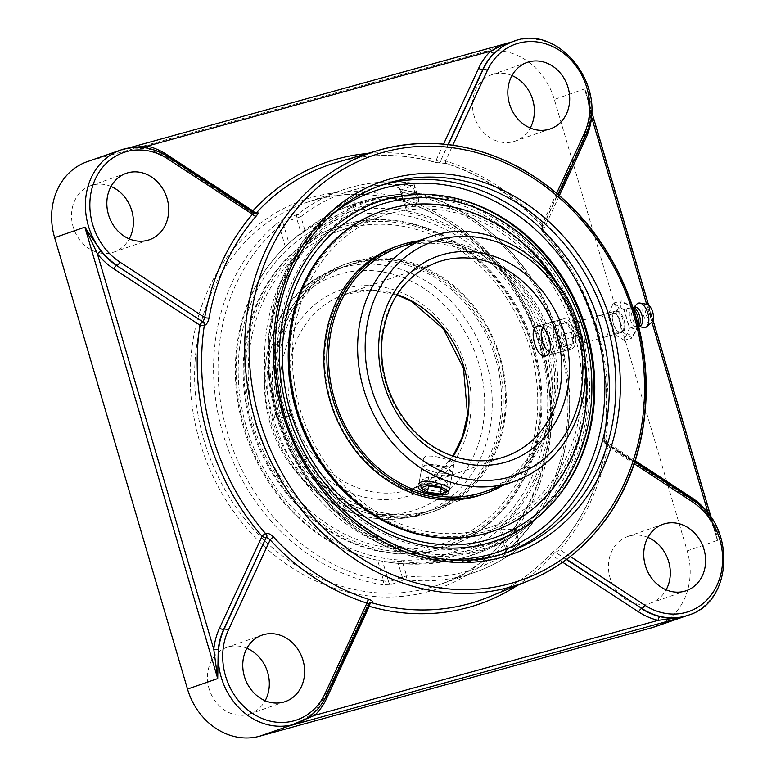 <?xml version="1.0" encoding="UTF-8"?>
<svg xmlns="http://www.w3.org/2000/svg" width="776" height="776" viewBox="0 0 776 776"><rect width="100%" height="100%" fill="white"/><g stroke="black" fill="none" stroke-linecap="round" stroke-linejoin="round"><path stroke-width="0.58" stroke-dasharray="3.88 2.91" d="M576.694 321.836L576.83 321.788C581.816 319.654 588.218 342.003 582.97 343.147L582.834 343.196C577.839 345.33 571.437 322.981 576.694 321.836M614.854 311.283C608.491 312.796 614.854 335.048 620.965 332.652C627.997 331.439 621.78 308.664 615.019 311.234L614.854 311.283M707.596 513.023A3.298 0.63 -38.6 0 0 706.985 514.129A3.298 0.63 -38.6 0 0 707.479 514.11C713.154 521.957 716.461 530.716 717.393 540.397L713.59 526.08L709.206 515.041M711.204 517.776L714.706 529.668L706.985 514.129L691.329 499.792A3.298 1.106 -56.8 0 0 691.852 499.802A64.689 55.853 -109.2 0 1 707.479 514.11M591.244 113.868L588.567 101.142L584.532 88.968C588.945 97.456 590.866 106.448 590.293 115.963A3.298 0.795 -173.9 0 0 589.896 116.284A3.298 0.795 -173.9 0 0 590.914 116.992M147.479 148.197A3.298 1.455 -76.9 0 0 148.08 148.779L148.08 148.779A3.298 1.455 -76.9 0 0 148.497 148.749A64.689 55.853 -109.2 0 1 167.034 156.771A3.298 1.106 123.2 0 1 166.51 156.762A3.298 1.106 123.2 0 1 166.355 155.646M133.404 147.343L120.455 150.224C130.048 147.421 139.399 146.926 148.497 148.749M254.004 212.896L253.558 212.934A3.298 2.813 73.1 0 0 255.789 213.322L255.382 213.439A3.298 2.813 73.1 0 0 255.653 213.342M635.224 460.76L605.445 441.292A3.298 0.863 8.5 0 1 603.757 440.264A3.298 0.863 8.5 0 1 604.116 439.943L604.494 439.798C606.289 439.517 606.939 441.263 606.434 445.046A230.259 198.801 -109.2 0 1 559.321 546.847A3.298 1.484 -139.2 0 0 559.04 547.041A3.298 1.484 -139.2 0 0 559.962 549.738L555.762 552.173A3.298 2.871 68.4 0 0 553.269 551.872L553.269 551.872A3.298 2.871 68.4 0 0 552.328 552.522L551.949 552.667A3.298 1.504 -137.4 0 0 551.678 552.861A3.298 1.504 -137.4 0 0 552.531 555.635L562.6 562.212M314.338 712.222L309.139 716.549L303.154 720.293L293.376 724.6L299.342 722.194L314.047 712.407A3.298 1.542 45.5 0 1 314.338 712.222A64.689 55.853 -109.2 0 0 325.716 695.927L368.988 603.66M313.795 713.076A3.298 1.542 45.5 0 1 314.047 712.407L325.319 696.247A3.298 1.242 24.8 0 1 325.716 695.927L368.222 604.077A3.298 1.242 24.8 0 0 367.834 604.388L325.319 696.247A3.298 1.242 24.8 0 0 325.648 697.246M275.887 224.303L283.88 219.23L297.509 214.496A202.303 174.668 -109.2 0 1 341.779 190.227A202.303 174.668 -109.2 0 1 411.396 183L397.768 187.734C396.274 188.442 397.331 189.111 400.92 189.722A202.303 174.668 -109.2 0 1 559.865 340.567A202.303 174.668 -109.2 0 1 506.961 550C504.235 552.337 503.663 553.298 505.234 552.89L518.872 548.157A202.303 174.668 -109.2 0 1 474.602 572.416A202.303 174.668 -109.2 0 1 404.985 579.643L391.346 584.386L381.918 584.58A202.303 174.668 -109.2 0 1 222.984 433.735A202.303 174.668 -109.2 0 1 275.887 224.303A3.298 1.571 49.6 0 1 279.331 226.408L282.939 222.702A3.298 2.842 -109.2 0 1 283.88 219.23M654.556 626.901A64.689 55.853 70.8 0 0 687.187 550.902L554.326 99.474A64.689 55.853 70.8 0 0 482.206 52.331L90.249 160.729A64.689 55.853 70.8 0 0 87.271 161.65M511.995 75.582A35.192 30.39 70.8 0 0 493.507 74.176A35.192 30.39 70.8 0 0 491.887 74.68A35.192 30.39 70.8 0 0 474.737 117.894A35.192 30.39 70.8 0 0 514.992 141.164A35.192 30.39 70.8 0 0 530.212 128.001M111.016 186.463A35.192 30.39 70.8 0 0 90.918 185.571A35.192 30.39 70.8 0 0 73.167 226.912A35.192 30.39 70.8 0 0 114.023 252.055A35.192 30.39 70.8 0 0 129.233 238.892M246.933 648.28A35.192 30.39 70.8 0 0 226.834 647.388A35.192 30.39 70.8 0 0 209.374 689.67A35.192 30.39 70.8 0 0 248.32 714.376A35.192 30.39 70.8 0 0 249.94 713.871A35.192 30.39 70.8 0 0 265.149 700.709M647.912 537.399A35.192 30.39 70.8 0 0 627.813 536.497A35.192 30.39 70.8 0 0 610.663 579.721A35.192 30.39 70.8 0 0 650.918 602.981A35.192 30.39 70.8 0 0 666.128 589.818M506.961 550A3.298 1.571 -130.4 0 0 507.213 549.864A3.298 1.571 -130.4 0 0 506.65 546.808L506.175 549.418A3.298 2.842 -109.2 0 1 505.234 552.89M505.671 549.272L499.511 528.34L505.671 549.272L505.409 551.581L507.203 549.864A3.298 1.571 -130.4 0 0 507.213 549.854C565.268 501.975 585.909 407.652 556.12 327.647C531.162 255.75 468.432 199.742 401.289 189.684L401.289 189.684A3.298 1.504 -80.8 0 0 400.92 189.722M391.346 584.386A3.298 2.842 -109.2 0 1 388.66 581.913L406.605 575.87A199.015 171.826 70.8 0 0 518.64 544.888L514.381 530.435L515.623 528.854L515.109 528.718A171.254 86.272 -105.5 0 1 500.103 528.776L500.617 526.322L506.65 546.808A199.015 171.826 70.8 0 0 558.691 340.78A199.015 171.826 70.8 0 0 402.337 192.39A3.298 1.504 -80.8 0 0 401.289 189.684L398.98 189.131L402.337 192.39L408.36 212.876L406.537 210.849L400.455 190.207L412.919 185.677A199.015 171.826 70.8 0 0 300.884 216.659L305.143 231.122L301.272 233.925L296.568 217.969A3.298 2.842 -109.2 0 1 297.509 214.496A3.298 1.591 51.8 0 1 300.884 216.659L282.939 222.702L289.011 243.344L285.364 246.894A179.353 154.851 70.8 0 0 275.558 257.069A179.353 154.851 70.8 0 0 246.06 435.501A179.353 154.851 70.8 0 0 377.611 560.33L382.587 561.271L388.66 581.913L383.645 580.826A3.298 1.504 99.2 0 1 381.918 584.58M400.135 190.692L406.537 210.849A171.254 86.272 -105.5 0 1 418.788 201.43L419.118 200.955L417.168 200.14L412.919 185.677A3.298 1.533 97 0 0 411.746 182.961A3.298 1.533 97 0 0 411.396 183A3.298 2.842 -109.2 0 1 414.093 185.464L418.788 201.43M397.593 561.213L402.346 561.417L406.605 575.87A3.298 1.533 97 0 1 404.985 579.643A3.298 2.842 70.8 0 1 402.298 577.179L397.593 561.213A171.254 86.272 74.5 0 1 382.587 561.271M500.617 526.322A179.353 154.851 70.8 0 0 542.317 345.31A179.353 154.851 70.8 0 0 408.36 212.876M305.143 231.122A184.892 159.643 -109.2 0 1 333.893 212.44A184.892 159.643 -109.2 0 1 357.581 203.477A184.892 159.643 -109.2 0 1 417.168 200.14M289.011 243.344A171.254 86.272 74.5 0 1 291.999 240.482A171.254 86.272 74.5 0 1 301.272 233.925M514.381 530.435A184.892 159.643 -109.2 0 1 454.639 559.884A184.892 159.643 -109.2 0 1 402.346 561.417M559.321 546.847L552.328 552.522M443.562 144.113L436.131 160.147A3.298 1.416 -74 0 0 436.801 162.766A3.298 1.416 -74 0 0 437.189 162.766L446.491 163.474A230.259 198.801 -109.2 0 1 541.929 225.855C544.413 228.823 544.849 230.773 543.248 231.714L542.87 231.83A230.453 198.966 -109.2 0 1 604.116 439.943A3.298 2.871 68.4 0 0 605.736 443.523L692.24 499.666L606.124 442.815L606.085 445.366M369.9 602.612A3.298 2.813 68.8 0 0 369.861 602.622A3.298 2.813 68.8 0 0 369.628 602.7L370.026 602.545A3.298 2.813 68.8 0 0 368.629 603.922L368.222 604.077A3.298 2.813 68.8 0 1 369.628 602.7L369.628 602.7A3.298 3.298 0 0 0 367.834 604.388A3.298 1.242 24.8 0 0 368.183 605.416M437.577 162.64A3.298 2.881 73 0 0 440.681 161.185L445.521 160.894A3.298 1.397 -72.3 0 0 446.084 163.484L446.084 163.484A3.298 1.397 -72.3 0 0 446.491 163.474M541.929 225.855A3.298 0.747 137.5 0 1 541.464 225.845A3.298 0.747 137.5 0 1 542.317 224.167L542.676 227.853A3.298 2.881 73 0 0 543.248 231.714M558.371 194.485L585.201 135.975A3.298 1.242 -155.2 0 0 585.589 135.664M566.373 559.496L555.383 552.318A3.298 2.871 68.4 0 0 552.89 552.027L559.04 547.041C583.193 518.746 598.868 484.845 606.075 445.356A3.298 0.902 10.1 0 1 606.434 445.046M604.494 439.798A3.298 2.871 68.4 0 0 606.105 443.377L607.753 446.481A3.298 0.902 10.1 0 1 606.075 445.356M605.309 336.968A11.116 5.597 74.5 0 1 605.135 337.026A11.116 5.597 74.5 0 1 596.783 327.802A11.116 5.597 74.5 0 1 599.208 315.599A11.116 5.597 74.5 0 1 607.521 324.649A11.116 5.597 74.5 0 1 605.309 336.968M637.542 325.988L632.294 338.026L621.595 331.536L619.82 322.001L616.134 313L621.382 300.952L632.091 307.451L635.777 316.453L637.542 325.988L629.423 328.238L623.962 309.702L632.091 307.451M623.962 309.702L613.263 303.203L608.015 315.24L613.467 333.777L624.176 340.276L629.423 328.238M624.176 340.276L632.294 338.026M613.467 333.777L621.595 331.536M608.015 315.24L616.134 313M613.263 303.203L621.382 300.952M620.247 321.865A16.238 8.177 -105.5 0 0 628.347 334.155A16.238 8.177 -105.5 0 0 636.058 330.721A16.238 8.177 -105.5 0 0 635.728 316.482A16.238 8.177 -105.5 0 0 628.987 305.123A16.238 8.177 -105.5 0 0 620.431 306.442A16.238 8.177 -105.5 0 0 620.247 321.865M615.581 311.079A11.116 5.597 74.5 0 1 615.756 311.03A11.116 5.597 74.5 0 1 624.059 320.071A11.116 5.597 74.5 0 1 621.857 332.4A11.116 5.597 74.5 0 1 621.683 332.448A11.116 5.597 74.5 0 1 613.37 323.408A11.116 5.597 74.5 0 1 615.581 311.079M646.815 309.275A4.53 2.28 -105.5 0 0 646.321 315.405A4.53 2.28 -105.5 0 0 650.249 317.074A4.53 2.28 -105.5 0 0 648.164 309.546A4.53 2.28 -105.5 0 0 646.815 309.275M633.526 308.848A11.184 5.636 -105.5 0 0 632.935 308.315A11.184 5.636 -105.5 0 0 630.723 307.189A11.184 5.636 -105.5 0 0 626.921 319.848A11.184 5.636 -105.5 0 0 636.495 328.054A11.184 5.636 -105.5 0 0 637.814 325.949A11.184 5.636 -105.5 0 0 638.153 324.785M633.429 307.742A9.884 4.976 -105.5 0 0 632.149 307.771A9.884 4.976 -105.5 0 0 630.073 318.936A9.884 4.976 -105.5 0 0 637.406 326.822A9.884 4.976 -105.5 0 0 638.522 326.182M634.496 307.121A9.884 4.976 -105.5 0 0 633.206 307.926A9.884 4.976 -105.5 0 0 632.421 318.286A9.884 4.976 -105.5 0 0 638.25 326.143A9.884 4.976 -105.5 0 0 639.763 326.172M636.795 304.134A12.707 6.402 -105.5 0 0 635.777 317.452A12.707 6.402 -105.5 0 0 643.265 327.559M646.699 304.26A9.661 4.869 -105.5 0 0 643.488 315.211A9.661 4.869 -105.5 0 0 651.704 322.36M446.074 459.324C437.577 456.472 430.709 455.502 425.49 456.433L423.56 458.228C421.193 465.697 454.173 468.665 454.115 463.776C454.105 462.506 451.419 461.022 446.074 459.324M454.115 463.776L449.527 488.987C446.588 491.935 438.983 492.1 426.732 489.491C421.416 487.59 418.836 485.563 418.982 483.438L423.56 458.228M556.693 337.366C559.438 346.096 563.027 350.306 567.45 349.966C572.116 347.658 573.464 341.741 571.485 332.215C568.255 323.611 564.152 319.557 559.176 320.042C554.995 322.224 554.161 327.996 556.693 337.366M353.778 205.524A4.161 0.572 159.9 0 0 349.811 206.979A4.161 0.572 159.9 0 0 348.055 208.172A4.161 0.572 159.9 0 0 350.141 207.919A4.161 0.572 159.9 0 0 355.427 205.766A4.161 0.572 159.9 0 0 355.874 205.3A4.161 0.572 159.9 0 0 353.778 205.524M445.356 196.212A180.139 155.53 70.8 0 0 441.34 195.581A180.139 155.53 70.8 0 0 288.798 423.182A180.139 155.53 70.8 0 0 549.796 506.03A180.139 155.53 70.8 0 0 552.143 503.488M581.098 332.05A182.99 157.994 70.8 0 0 410.97 193.757A182.99 157.994 70.8 0 0 377.097 198.704A182.99 157.994 70.8 0 0 276.382 416.314A182.99 157.994 70.8 0 0 526.875 526.603A182.99 157.994 70.8 0 0 581.098 332.05L576.956 330.392L578.469 332.962L578.072 335.523L578.537 335.746L581.098 332.05M300.021 409.185A164.667 142.173 70.8 0 0 491.179 526.817A164.667 142.173 70.8 0 0 574.221 333.35A164.667 142.173 70.8 0 0 383.063 215.728A164.667 142.173 70.8 0 0 300.021 409.185M539.562 346.067A176.055 152.009 70.8 0 0 276.663 260.668A176.055 152.009 70.8 0 0 362.722 553.084A176.055 152.009 70.8 0 0 539.562 346.067M544.49 344.602A180.139 155.53 -109.2 0 1 445.346 558.827A180.139 155.53 -109.2 0 1 388.398 562.241A180.139 155.53 -109.2 0 1 247.622 437.208A180.139 155.53 -109.2 0 1 280.369 251.773A180.139 155.53 -109.2 0 1 343.661 213.332A180.139 155.53 -109.2 0 1 544.49 344.602M530.086 348.696A164.667 142.173 70.8 0 0 338.928 231.064A164.667 142.173 70.8 0 0 255.876 424.52A164.667 142.173 70.8 0 0 447.044 542.152A164.667 142.173 70.8 0 0 530.086 348.696M273.065 417.42A183.776 158.673 70.8 0 0 517.029 533.568A183.776 158.673 70.8 0 0 579.09 332.788A183.776 158.673 70.8 0 0 399.407 194.369A183.776 158.673 70.8 0 0 374.207 198.879A183.776 158.673 70.8 0 0 273.065 417.42M288.973 413.026L291.116 415.238L291.64 412.095L289.584 409.864L288.973 413.026M273.685 417.245L276.285 413.54L276.751 413.763L276.382 416.314L277.866 418.894L273.685 417.245M563.182 337.191L563.745 334.039C566.014 335.348 566.519 337.143 565.238 339.432L563.182 337.191M292.397 447.791A129.379 111.705 -109.2 0 1 345.359 266.187A129.379 111.705 -109.2 0 1 483.264 329.005A129.379 111.705 -109.2 0 1 430.302 510.608A129.379 111.705 -109.2 0 1 292.397 447.791M484.66 328.141A131.26 113.335 -109.2 0 1 430.923 512.383A131.26 113.335 -109.2 0 1 291.01 448.654A131.26 113.335 -109.2 0 1 344.748 264.403A131.26 113.335 -109.2 0 1 484.66 328.141M296.248 446.452A129.379 111.705 -109.2 0 1 349.21 264.849A129.379 111.705 -109.2 0 1 487.124 327.666A129.379 111.705 -109.2 0 1 434.162 509.269A129.379 111.705 -109.2 0 1 296.248 446.452M269.437 463.495A167.5 144.617 -109.2 0 1 312.864 240.405A167.5 144.617 -109.2 0 1 516.535 309.721A167.5 144.617 -109.2 0 1 473.108 532.811A167.5 144.617 -109.2 0 1 269.437 463.495M268.05 464.358A169.372 146.237 -109.2 0 1 337.385 226.621A169.372 146.237 -109.2 0 1 517.912 308.858A169.372 146.237 -109.2 0 1 448.586 546.595A169.372 146.237 -109.2 0 1 268.05 464.358M517.02 309.168A169.372 146.237 -109.2 0 1 447.684 546.905A169.372 146.237 -109.2 0 1 267.157 464.669A169.372 146.237 -109.2 0 1 336.483 226.931A169.372 146.237 -109.2 0 1 517.02 309.168M487.677 327.094A131.26 113.335 -109.2 0 1 433.939 511.335A131.26 113.335 -109.2 0 1 294.026 447.606A131.26 113.335 -109.2 0 1 347.764 263.355A131.26 113.335 -109.2 0 1 487.677 327.094M484.748 491.693A129.379 111.705 70.8 0 0 540.988 316.443A129.379 111.705 70.8 0 0 399.795 247.263L336.037 269.427A129.379 111.705 -109.2 0 1 486.232 361.849A129.379 111.705 -109.2 0 1 420.98 513.848A129.379 111.705 -109.2 0 1 270.785 421.426A129.379 111.705 -109.2 0 1 336.037 269.427C262.831 291.339 240.046 404.141 294.502 469.849C325.328 510.947 378.019 529.504 420.98 513.848L480.887 493.032A129.379 111.705 70.8 0 0 537.137 317.782A129.379 111.705 70.8 0 0 395.944 248.601A129.379 111.705 70.8 0 0 339.694 423.851A129.379 111.705 70.8 0 0 480.887 493.032M502.809 485.417A131.26 113.335 70.8 0 0 542.424 315.677A131.26 113.335 70.8 0 0 417.866 240.987M309.314 439.924A167.5 144.617 70.8 0 0 510.259 521.511A167.5 144.617 70.8 0 0 564.928 302.611A167.5 144.617 70.8 0 0 363.983 221.024A167.5 144.617 70.8 0 0 309.314 439.924M492.721 531.259A169.372 146.237 70.8 0 0 566.354 301.845A169.372 146.237 70.8 0 0 381.52 211.285M585.657 364.429A169.372 146.237 70.8 0 0 567.256 301.534A169.372 146.237 70.8 0 0 557.886 284.52M482.342 494.516A131.26 113.335 70.8 0 0 539.417 316.724A131.26 113.335 70.8 0 0 396.167 246.535M557.789 350.209A15.53 7.818 -105.5 0 0 556.402 332.497A15.53 7.818 -105.5 0 0 546.158 323.64A15.53 7.818 -105.5 0 0 542.802 326.997A15.53 7.818 -105.5 0 0 542.54 327.666A15.53 7.818 -105.5 0 0 549.262 351.974A15.53 7.818 -105.5 0 0 554.433 353.565A15.53 7.818 -105.5 0 0 557.789 350.209M542.667 327.821A13.677 6.887 74.5 0 1 552.871 331.168A13.677 6.887 74.5 0 1 555.354 349.258A13.677 6.887 74.5 0 1 549.243 351.751M559.768 322.302A15.53 7.818 -105.5 0 0 561.145 340.024A15.53 7.818 -105.5 0 0 571.398 348.88A15.53 7.818 -105.5 0 0 574.754 345.524A15.53 7.818 -105.5 0 0 573.367 327.802A15.53 7.818 -105.5 0 0 563.124 318.946A15.53 7.818 -105.5 0 0 559.768 322.302M553.356 326.454L559.467 324.329L565.665 333.923L565.743 345.64L559.622 347.764L553.433 338.171L553.356 326.454L561.067 324.32L561.145 336.037L567.334 345.63L573.454 343.506L573.377 331.788L567.178 322.195L561.067 324.32M567.178 322.195L559.467 324.329M573.377 331.788L565.665 333.923M573.454 343.506L565.743 345.64M567.334 345.63L559.622 347.764M561.145 336.037L553.433 338.171M444.988 475.659A15.53 4.287 10.3 0 1 429.235 473.03A15.53 4.287 10.3 0 1 421.814 467.831A15.53 4.287 10.3 0 1 422.678 466.735A15.53 4.287 10.3 0 1 429.196 465.561A15.53 4.287 10.3 0 1 451.942 472.06A15.53 4.287 10.3 0 1 452.369 473.389A15.53 4.287 10.3 0 1 444.988 475.659M444.367 473.311A13.677 3.773 -169.7 0 0 450.487 470.13A13.677 3.773 -169.7 0 0 438.081 465.144A13.677 3.773 -169.7 0 0 424.714 465.445A13.677 3.773 -169.7 0 0 428.885 470.401A13.677 3.773 -169.7 0 0 444.367 473.311M428.653 476.949L422.542 479.073L429.07 483.244L441.709 485.291L447.82 483.167L441.292 478.996L428.653 476.949L427.062 485.698M420.951 487.832L422.542 479.073M428.575 485.951L429.07 483.244M441.098 488.647L441.709 485.291M446.229 491.926L447.82 483.167M439.701 487.755L441.292 478.996M691.183 498.648A3.298 1.106 -56.8 0 0 691.329 499.792L605.212 443.503A3.298 1.106 -56.8 0 0 605.736 443.523L606.105 443.377M590.293 115.963A64.689 55.853 -109.2 0 1 584.803 136.11L542.298 227.969A3.298 1.242 -155.2 0 0 541.9 228.28A3.298 1.242 -155.2 0 0 543.316 230.21A233.741 201.809 70.8 0 1 605.445 441.292A3.298 1.106 -56.8 0 0 605.212 443.503A3.298 3.298 0 0 1 603.757 440.264C615.087 368.212 591.263 287.256 542.405 231.82A3.298 0.698 139 0 1 543.316 230.21L559.428 195.406M542.676 227.853L542.298 227.969A3.298 2.881 73 0 0 542.87 231.83A3.298 0.698 139 0 1 542.405 231.82A3.298 3.298 0 0 1 541.9 228.28L584.415 136.421A3.298 1.242 -155.2 0 0 584.764 137.449M646.66 304.25L651.927 322.147M687.187 550.902L717.393 540.397L584.532 88.968L554.326 99.474M90.249 160.729L128.816 147.915L121.085 150.049L131.881 148.012L148.08 148.779L166.51 156.762L252.627 213.051A3.298 3.298 0 0 0 255.382 213.439A3.298 2.813 73.1 0 1 253.141 213.06L167.034 156.771L253.141 213.06A3.298 1.106 123.2 0 1 252.627 213.051A3.298 1.106 123.2 0 1 252.472 211.896M541.464 225.845C513.828 195.969 482.032 175.182 446.084 163.484L438.673 162.756A3.298 3.298 0 0 1 436.801 162.766C402.822 153.202 369.609 153.037 337.143 162.291A230.453 198.966 -109.2 0 1 437.189 162.766A3.298 2.881 73 0 0 440.302 161.301A3.298 1.242 -155.2 0 1 436.131 160.147A233.741 201.809 70.8 0 0 367.611 153.464M448.353 144.608L440.302 161.301L448.043 144.579M482.206 52.331L510.909 42.253M515.943 40.604A64.689 55.853 70.8 0 1 576.975 65.136A64.689 55.853 70.8 0 1 585.201 135.975L584.803 136.11A3.298 1.242 -155.2 0 0 584.415 136.421L589.896 116.284L588.062 99.357L591.419 110.793M566.645 559.292L555.383 552.318A3.298 1.106 -56.8 0 0 552.531 555.635A233.741 201.809 70.8 0 1 517.66 585.24M552.89 552.027L552.89 552.027A3.298 2.871 68.4 0 0 551.949 552.667A230.453 198.966 -109.2 0 1 488.288 597.21C512.364 587.345 533.49 572.562 551.678 552.861A3.298 3.298 0 0 1 552.89 552.027M296.345 723.572A64.689 55.853 70.8 0 0 326.104 695.791A3.298 1.242 24.8 0 0 326.502 695.48M540.93 347.153A202.303 174.668 70.8 0 0 306.074 202.633A202.303 174.668 70.8 0 0 204.039 440.312A202.303 174.668 70.8 0 0 438.896 584.832A202.303 174.668 70.8 0 0 540.93 347.153M542.104 346.94A205.601 177.51 -109.2 0 1 335.571 588.693A205.601 177.51 -109.2 0 1 235.07 247.204A205.601 177.51 -109.2 0 1 542.104 346.94M397.768 187.734A3.298 2.842 -109.2 0 1 400.455 190.207M285.364 246.894L279.331 226.408A199.015 171.826 70.8 0 0 227.29 432.426A199.015 171.826 70.8 0 0 383.645 580.826L377.611 560.33M419.118 200.955L414.51 185.299A3.298 3.298 0 0 0 411.746 182.961C387.573 180.051 364.254 182.476 341.779 190.227L306.074 202.633C350.267 188.044 394.518 192.642 438.828 216.436C488.317 245.138 522.209 288.769 540.513 347.318C571.941 446.656 524.081 557.876 438.896 584.832L474.602 572.416C490.694 566.81 505.525 558.681 519.105 548.021A3.298 3.298 0 0 0 520.23 544.51L518.64 544.888A3.298 1.591 51.8 0 1 519.105 548.021A3.298 1.591 51.8 0 1 518.872 548.157A3.298 2.842 70.8 0 0 519.813 544.674L506.175 549.418M515.623 528.854L519.813 544.674L515.109 528.718M450.255 559.399A190.78 164.716 -109.2 0 1 281.523 425.345A190.78 164.716 -109.2 0 1 330.751 215.534M378.281 186.298A194.078 167.558 70.8 0 0 374.973 187.404A194.078 167.558 70.8 0 0 277.1 415.412A194.078 167.558 70.8 0 0 502.392 554.045A194.078 167.558 70.8 0 0 505.671 552.861M283.676 413.123A194.078 167.558 -109.2 0 1 381.55 185.124L374.973 187.404L335.164 208.599L302.785 241.375L279.457 285.228L268.438 335.649L268.671 374.333L275.897 412.861L289.817 449.653L309.837 483.215L331.313 508.387L356.038 529.397L383.295 545.586L412.25 556.47L457.995 562.105L502.392 554.045L508.969 551.755A194.078 167.558 -109.2 0 1 283.676 413.123M570.302 556.499L559.962 549.738A233.547 201.644 70.8 0 0 607.753 446.481L634.235 463.786M692.764 499.686A3.298 1.106 -56.8 0 0 692.24 499.666A64.689 55.853 70.8 0 1 723.892 562.28A64.689 55.853 70.8 0 1 688.302 615.174M556.712 193.069L542.317 224.167A233.547 201.644 70.8 0 0 445.521 160.894L452.786 145.19M123.985 149.002A64.689 55.853 70.8 0 1 167.422 156.636A3.298 1.106 123.2 0 1 167.946 156.645M397.06 294.608A102.917 88.862 70.8 0 0 344.719 294.424A102.917 88.862 70.8 0 0 292.814 415.335A102.917 88.862 70.8 0 0 412.289 488.851A102.917 88.862 70.8 0 0 453.242 456.249M466.172 367.582A108.475 93.653 -109.2 0 1 357.212 495.127A108.475 93.653 -109.2 0 1 304.192 314.959A108.475 93.653 -109.2 0 1 466.172 367.582M478.957 364.051A123.83 106.913 70.8 0 0 294.046 303.979A123.83 106.913 70.8 0 0 354.574 509.648A123.83 106.913 70.8 0 0 478.957 364.051M452.971 456.162L435.064 476.212L412.289 488.851L505.157 456.579A102.917 88.862 -109.2 0 1 385.682 383.063A102.917 88.862 -109.2 0 1 437.586 262.152L344.719 294.424L370.433 290.224L396.905 294.841M513.848 481.576A129.379 111.705 70.8 0 0 579.1 329.577A129.379 111.705 70.8 0 0 428.895 237.155M582.834 343.196L620.965 332.652M576.83 321.788L615.019 311.234M648.649 305.22L653.023 320.11M448.906 196.832A185.231 185.231 0 0 0 333.893 212.44M291.999 240.482A185.231 185.231 0 0 0 275.558 257.069M454.639 559.884A185.231 185.231 0 0 0 554.549 500.801M543.093 227.475L542.948 228.173L541.464 225.835M606.706 443.435L634.875 461.846M663.121 524.227L627.813 536.497M686.226 590.711L650.918 602.981M262.142 635.117L226.834 647.388M285.248 701.601L249.94 713.871M126.226 173.3L90.918 185.571M149.331 239.784L114.023 252.055M527.205 62.41L491.887 74.68M550.31 128.894L514.992 141.164M605.135 337.026L621.683 332.448M599.208 315.599L615.756 311.03M650.249 317.074A5.995 5.995 0 0 0 648.164 309.546M632.935 308.315L628.987 305.123M633.148 307.684L630.723 307.189M632.149 307.771L633.09 307.509M633.206 307.926L633.779 307.325M638.25 326.143L639.046 326.366M637.406 326.822L638.58 326.492M638.512 326.201L636.495 328.054M637.814 325.949L636.058 330.721M559.176 320.042L536.934 326.192M567.45 349.966L545.218 356.116M355.874 205.3A4.239 4.239 0 0 0 350.248 202.032A4.239 4.239 0 0 0 348.055 208.172M526.894 526.594A185.231 185.231 0 0 0 549.922 505.903M440.952 195.533A185.231 185.231 0 0 0 410.97 193.757M388.398 562.241A185.231 185.231 0 0 0 517 533.587M399.417 194.369A185.231 185.231 0 0 0 280.369 251.773M289.584 409.864L276.324 413.521M291.068 415.247L277.818 418.914M565.238 339.432L578.489 335.765M563.745 334.039L577.005 330.372M447.044 542.152L491.179 526.817M338.928 231.064L383.063 215.728M278.109 418.38C305.046 514.139 407.002 575.85 486.688 545.218C562.018 521.336 604.814 423.667 578.072 335.523M576.713 330.906C550.611 238.756 454.93 177.219 376.399 201.488L368.134 204.069C292.804 227.96 250.008 325.619 276.751 413.763M349.21 264.849L345.359 266.187M434.162 509.269L430.302 510.608M337.385 226.621L336.483 226.931M448.586 546.595L447.684 546.905M347.764 263.355L344.748 264.403M433.939 511.335L430.923 512.383M395.944 248.601L399.795 247.263M554.433 353.565L571.398 348.88M546.158 323.64L563.124 318.946M424.714 465.445L422.678 466.735M450.487 470.13L451.942 472.06M421.814 467.831L418.312 487.105M452.369 473.389L448.868 492.653"/><path stroke-width="1.16" d="M709.206 515.041L707.984 512.616A3.298 0.63 -38.6 0 0 707.596 513.023M590.914 116.992A3.298 0.795 -173.9 0 0 591.603 117.176L591.244 113.868M166.355 155.646A3.298 1.106 123.2 0 1 166.743 154.55A67.987 58.695 70.8 0 0 147.265 146.121A3.298 1.455 -76.9 0 0 147.479 148.197M510.831 42.282L501.393 45.648L490.607 51.167L147.265 146.121L133.404 147.343M218.231 649.415A64.689 55.853 -109.2 0 1 223.721 629.268L266.236 537.409A3.298 2.813 68.8 0 0 265.576 533.568A3.298 0.698 -41 0 0 262.065 536.255L219.559 628.114A67.987 58.695 70.8 0 0 213.788 649.289L217.716 678.583L218.231 649.415A3.298 0.795 6.1 0 1 213.788 649.289L97.407 253.849A3.298 0.63 141.4 0 1 101.055 251.259L84.856 227.155L97.407 253.849A67.987 58.695 70.8 0 0 113.829 268.884L199.936 325.173A3.298 0.863 -171.5 0 0 204.321 325.454L204.738 325.328A3.298 2.813 73.1 0 0 203.205 321.73L204.699 317.53L119.921 262.113A61.401 53.011 -109.2 0 1 95.419 178.858A61.401 53.011 -109.2 0 1 167.713 158.857A3.298 1.106 123.2 0 0 167.946 156.645L254.004 212.896L255.789 213.313A3.298 2.813 73.1 0 0 255.789 213.313A3.298 2.813 73.1 0 0 256.905 212.605L256.497 212.731A3.298 1.504 42.6 0 1 252.86 210.839L166.743 154.55M448.043 144.579L482.817 69.442A3.298 1.242 -155.2 0 1 478.647 68.298A67.987 58.695 70.8 0 1 490.607 51.167A3.298 1.542 -134.5 0 0 494.196 53.146L503.217 45.832L512.965 41.535A64.689 55.853 70.8 0 0 483.205 69.306L448.353 144.608M219.559 628.114A3.298 1.242 24.8 0 0 223.721 629.268L224.109 629.132A64.689 55.853 70.8 0 0 233.401 701.388A64.689 55.853 70.8 0 0 296.345 723.572L289.836 725.725L314.784 715.297L658.126 620.344A3.298 1.455 103.1 0 1 660.037 616.629A64.689 55.853 -109.2 0 1 641.5 608.597A3.298 1.106 -56.8 0 0 638.648 611.915A67.987 58.695 70.8 0 0 658.126 620.344L681.794 617.327C675.624 618.947 668.378 618.705 660.037 616.629M325.648 697.246A3.298 1.242 24.8 0 0 326.745 698.177A67.987 58.695 70.8 0 1 314.784 715.297A3.298 1.542 45.5 0 1 313.795 713.076M123.985 149.002A64.689 55.853 70.8 0 0 121.007 149.933L87.271 161.65A64.689 55.853 70.8 0 0 54.64 237.66L187.511 689.078A64.689 55.853 70.8 0 0 259.63 736.22L289.836 725.725L681.794 617.327L651.578 627.832L259.63 736.22M651.578 627.832A64.689 55.853 70.8 0 0 654.556 626.901L688.302 615.174C733.524 602.244 736.114 524.974 692.764 499.686A3.298 1.106 -56.8 0 1 692.532 501.897A61.401 53.011 -109.2 0 1 717.034 585.162A61.401 53.011 -109.2 0 1 644.74 605.154L570.302 556.499M530.212 128.001A35.192 30.39 70.8 0 0 511.995 75.582M129.233 238.892A35.192 30.39 70.8 0 0 111.016 186.463M265.149 700.709A35.192 30.39 70.8 0 0 246.933 648.28M666.128 589.818A35.192 30.39 70.8 0 0 668.669 561.64A35.192 30.39 70.8 0 0 647.912 537.399M586.443 329.975A179.353 154.851 70.8 0 0 448.906 196.832A179.353 154.851 70.8 0 0 386.496 199.286A179.353 154.851 70.8 0 0 305.531 454.881A179.353 154.851 70.8 0 0 554.549 500.801A179.353 154.851 70.8 0 0 586.443 329.975M326.745 698.177L369.25 606.318A3.298 1.416 106 0 1 371.248 602.642L371.655 602.486C373.217 601.623 372.344 600.624 369.017 599.47A230.259 198.801 -109.2 0 1 273.579 537.089C270.775 534.237 268.244 533.015 265.974 533.413L265.576 533.568A230.453 198.966 -109.2 0 1 212.352 435.763A230.453 198.966 -109.2 0 1 204.321 325.454A3.298 2.813 73.1 0 0 202.788 321.856L116.681 265.567A64.689 55.853 -109.2 0 1 101.055 251.259M204.738 325.328C206.804 324.271 208.249 321.798 209.064 317.908A230.259 198.801 -109.2 0 1 256.187 216.106C258.389 213.458 258.631 212.284 256.905 212.605M256.187 216.106A3.298 1.484 40.8 0 1 252.491 214.273A233.547 201.644 70.8 0 0 204.699 317.53A3.298 0.902 -169.9 0 0 209.064 317.908M167.713 158.857L252.491 214.273L253.558 212.934M273.579 537.089A3.298 0.747 -42.5 0 0 270.135 539.853L266.634 537.254A3.298 2.813 68.8 0 0 265.974 533.413M368.629 603.922L366.932 603.117A3.298 1.397 107.7 0 1 369.017 599.47M371.655 602.486A3.298 2.813 68.8 0 0 370.026 602.545L326.502 695.48A3.298 1.242 24.8 0 0 325.076 693.55A61.401 53.011 -109.2 0 1 252.782 713.542A61.401 53.011 -109.2 0 1 228.28 630.277L270.135 539.853A233.547 201.644 70.8 0 0 366.932 603.117L325.076 693.55M645.37 565.578A35.192 30.39 -109.2 0 1 663.121 524.227A35.192 30.39 -109.2 0 1 703.977 549.369A35.192 30.39 -109.2 0 1 686.226 590.711A35.192 30.39 -109.2 0 1 645.37 565.578M548.69 129.398A35.192 30.39 -109.2 0 1 509.745 104.692A35.192 30.39 -109.2 0 1 527.205 62.41A35.192 30.39 -109.2 0 1 528.825 61.905A35.192 30.39 -109.2 0 1 567.77 86.611A35.192 30.39 -109.2 0 1 550.31 128.894A35.192 30.39 -109.2 0 1 548.69 129.398M263.762 634.613A35.192 30.39 -109.2 0 1 302.708 659.319A35.192 30.39 -109.2 0 1 285.248 701.601A35.192 30.39 -109.2 0 1 283.628 702.105A35.192 30.39 -109.2 0 1 244.683 677.399A35.192 30.39 -109.2 0 1 262.142 635.117A35.192 30.39 -109.2 0 1 263.762 634.613M167.082 198.443A35.192 30.39 -109.2 0 1 149.331 239.784A35.192 30.39 -109.2 0 1 108.475 214.642A35.192 30.39 -109.2 0 1 126.226 173.3A35.192 30.39 -109.2 0 1 167.082 198.443M638.153 324.785A11.184 5.636 -105.5 0 0 637.581 316.142A11.184 5.636 -105.5 0 0 633.526 308.848M638.512 326.201L638.522 326.182A9.884 4.976 -105.5 0 0 639.482 315.657A9.884 4.976 -105.5 0 0 633.429 307.742L633.148 307.684M638.58 326.492L639.763 326.172A9.884 4.976 -105.5 0 0 641.839 315.007A9.884 4.976 -105.5 0 0 634.496 307.121L633.09 307.509M639.046 326.366L643.265 327.559A12.707 6.402 -105.5 0 0 646.573 326.841A12.707 6.402 -105.5 0 0 647.882 313.242A12.707 6.402 -105.5 0 0 639.987 303.047A12.707 6.402 -105.5 0 0 636.795 304.134L633.779 307.325M646.573 326.841L651.704 322.36A9.661 4.869 -105.5 0 0 652.703 312.01A9.661 4.869 -105.5 0 0 646.699 304.26L639.987 303.047M534.654 343.458C532.055 334.107 532.821 328.355 536.934 326.192C547.4 322.312 556.13 353.439 545.46 356.038L545.218 356.116C540.862 356.426 537.341 352.207 534.654 343.458M418.982 483.438C421.96 480.257 429.477 480.567 441.525 484.35C446.869 486.067 449.537 487.619 449.527 488.987M552.143 503.488A180.139 155.53 70.8 0 0 585.589 330.324A180.139 155.53 70.8 0 0 445.356 196.212M583.707 330.731A176.055 152.009 -109.2 0 1 406.857 537.739A176.055 152.009 -109.2 0 1 320.798 245.332A176.055 152.009 -109.2 0 1 583.707 330.731M428.895 237.155L399.795 247.263A129.379 111.705 70.8 0 0 343.555 422.513A129.379 111.705 70.8 0 0 484.748 491.693L513.848 481.576C534.664 474.175 551.61 460.983 564.685 442.019C586.132 408.642 591.167 371.064 579.798 329.286C561.32 260.27 487.58 214.729 428.895 237.155A129.379 111.705 70.8 0 0 363.643 389.154A129.379 111.705 70.8 0 0 513.848 481.576M417.866 240.987A131.26 113.335 70.8 0 0 399.184 245.488A131.26 113.335 70.8 0 0 342.119 423.279A131.26 113.335 70.8 0 0 485.359 493.468A131.26 113.335 70.8 0 0 502.809 485.417M557.886 284.52A169.372 146.237 70.8 0 0 382.423 210.965L381.52 211.285A169.372 146.237 70.8 0 0 307.888 440.69A169.372 146.237 70.8 0 0 492.721 531.259L493.614 530.949A169.372 146.237 70.8 0 0 585.657 364.429M382.423 210.965A169.372 146.237 70.8 0 0 308.78 440.38A169.372 146.237 70.8 0 0 493.614 530.949M399.184 245.488L396.167 246.535A131.26 113.335 70.8 0 0 339.102 424.326A131.26 113.335 70.8 0 0 482.342 494.516L485.359 493.468M549.243 351.751A13.677 6.887 74.5 0 1 547.837 350.81A13.677 6.887 74.5 0 1 541.92 329.393A13.677 6.887 74.5 0 1 542.667 327.821M425.694 484.825A15.53 4.287 10.3 0 1 441.447 487.454A15.53 4.287 10.3 0 1 448.868 492.653A15.53 4.287 10.3 0 1 441.486 494.933A15.53 4.287 10.3 0 1 425.733 492.294A15.53 4.287 10.3 0 1 418.312 487.105A15.53 4.287 10.3 0 1 425.694 484.825M420.951 487.832L427.062 485.698L439.701 487.755L446.229 491.926L440.118 494.05L427.479 492.003L420.951 487.832M427.479 492.003L428.575 485.951M440.118 494.05L441.098 488.647M651.927 322.147L707.984 512.616A67.987 58.695 70.8 0 0 691.562 497.581A3.298 1.106 -56.8 0 0 691.183 498.648M691.562 497.581L635.224 460.76M559.428 195.406L585.832 138.351A67.987 58.695 70.8 0 0 591.603 117.176L646.66 304.25M252.472 211.896A3.298 1.106 123.2 0 1 252.86 210.839A233.741 201.809 70.8 0 1 367.611 153.464M255.653 213.342A3.298 2.813 73.1 0 0 256.497 212.731A230.453 198.966 -109.2 0 1 337.143 162.291L378.892 150.195A228.173 197.007 70.8 0 0 255.323 420.961A228.173 197.007 70.8 0 0 528.543 580.807L528.543 580.807A228.173 197.007 70.8 0 0 635.282 315.89A228.173 197.007 70.8 0 0 378.892 150.195C427.042 136.954 474.689 143.172 521.802 168.838C577.286 201.265 615.242 250.231 635.66 315.725C656.069 383.674 646.534 458.917 610.615 512.49C589.469 544.131 562.115 566.907 528.543 580.807L488.288 597.21A230.453 198.966 -109.2 0 1 371.248 602.642A3.298 2.813 68.8 0 0 369.9 602.612M452.786 145.19L487.376 70.461A3.298 1.242 -155.2 0 0 483.205 69.306L482.817 69.442A64.689 55.853 -109.2 0 1 494.196 53.146M478.647 68.298L443.562 144.113M510.909 42.253L128.816 147.915L510.938 42.243M584.764 137.449A3.298 1.242 -155.2 0 0 585.832 138.351M515.943 40.604A64.689 55.853 70.8 0 0 512.965 41.535C559.137 22.388 610.237 89.259 585.589 135.664A3.298 1.242 -155.2 0 0 584.173 133.734L556.712 193.069M113.829 268.884A3.298 1.106 123.2 0 1 116.681 265.567L202.788 321.856A3.298 1.106 123.2 0 0 199.936 325.173A233.741 201.809 70.8 0 0 262.065 536.255A3.298 1.242 24.8 0 0 266.236 537.409L224.109 629.132A3.298 1.242 24.8 0 1 228.28 630.277M54.64 237.66L84.856 227.155L217.716 678.583L187.511 689.078M566.645 559.292L641.888 608.462L566.373 559.496M562.6 562.212L638.648 611.915M368.183 605.416A3.298 1.242 24.8 0 0 369.25 606.318A233.741 201.809 70.8 0 0 517.66 585.24M330.751 215.534A190.78 164.716 -109.2 0 1 595.958 327.346A190.78 164.716 -109.2 0 1 450.255 559.399M505.671 552.861A194.078 167.558 70.8 0 0 600.275 326.036A194.078 167.558 70.8 0 0 378.281 186.298M381.55 185.124A194.078 167.558 -109.2 0 1 606.851 323.757A194.078 167.558 -109.2 0 1 508.969 551.755C420.078 586.22 306.2 512.781 281.785 404.519C270.63 358.483 273.375 315.007 290.03 274.103C309.246 230.036 339.752 200.373 381.55 185.124M611.158 322.447A197.366 170.41 70.8 0 0 316.424 226.708A197.366 170.41 70.8 0 0 412.91 554.52A197.366 170.41 70.8 0 0 611.158 322.447M634.07 316.113A224.885 194.165 -109.2 0 1 408.176 580.535A224.885 194.165 -109.2 0 1 298.246 207.027A224.885 194.165 -109.2 0 1 634.07 316.113M634.235 463.786L692.532 501.897M688.302 615.174A64.689 55.853 70.8 0 1 641.888 608.462A3.298 1.106 -56.8 0 0 644.74 605.154M487.376 70.461A61.401 53.011 -109.2 0 1 559.671 50.469A61.401 53.011 -109.2 0 1 584.173 133.734M119.921 262.113A3.298 1.106 123.2 0 1 117.069 265.431A64.689 55.853 70.8 0 1 85.418 202.817A64.689 55.853 70.8 0 1 121.007 149.933C136.993 144.763 152.639 147.004 167.946 156.645M453.242 456.249A102.917 88.862 70.8 0 0 464.193 367.94A102.917 88.862 70.8 0 0 397.06 294.608M437.586 262.152A102.917 88.862 -109.2 0 1 557.061 335.668A102.917 88.862 -109.2 0 1 505.157 456.579C472.05 468.685 430.719 454.338 406.042 421.523C387.922 397.157 379.9 370.006 381.976 340.063C386.758 300.826 405.295 274.859 437.586 262.152M577.121 329.936A123.83 106.913 -109.2 0 1 452.738 475.533A123.83 106.913 -109.2 0 1 392.21 269.873A123.83 106.913 -109.2 0 1 577.121 329.936M564.336 333.467A108.475 93.653 70.8 0 0 402.346 280.854A108.475 93.653 70.8 0 0 455.376 461.022A108.475 93.653 70.8 0 0 564.336 333.467M591.419 110.793L648.649 305.22M653.023 320.11L711.204 517.776M634.875 461.846L692.764 499.686M585.589 135.664L558.371 194.485M296.345 723.572C309.866 718.644 319.916 709.283 326.502 695.48M452.971 456.162L462.457 436.616L467.521 414.656L463.495 368.231L443.513 329.063L411.658 301.437L396.905 294.841M547.837 350.81L549.175 351.916M541.92 329.393L542.521 327.714"/></g></svg>

